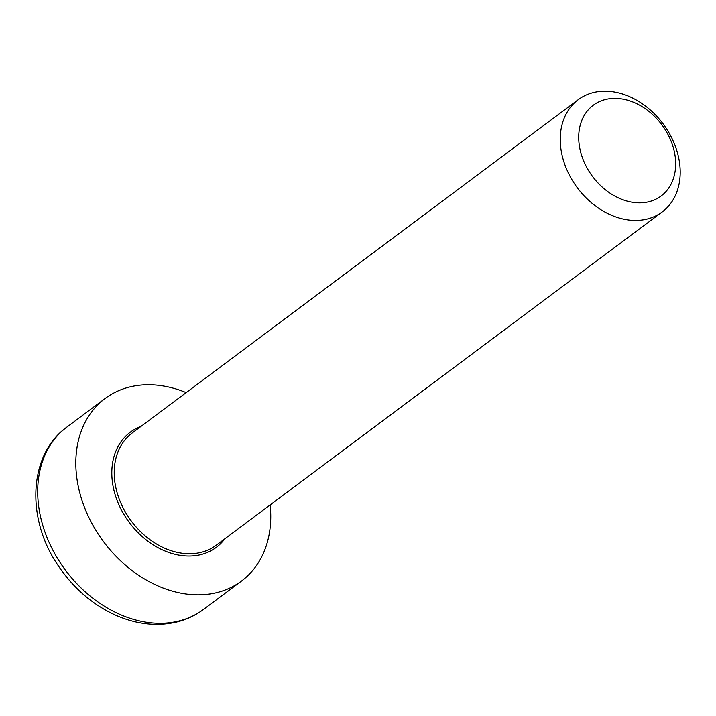 <?xml version="1.0" encoding="UTF-8"?>
<svg xmlns="http://www.w3.org/2000/svg" width="716" height="716" viewBox="0 0 716 716"><rect width="100%" height="100%" fill="white"/><g stroke="black" fill="none" stroke-linecap="round" stroke-linejoin="round"><path stroke-width="1.07" d="M646.369 219.23A70.114 53.485 53.2 0 0 662.193 211.954A70.114 53.485 53.2 0 0 663.07 123.779A70.114 53.485 53.2 0 0 578.26 99.631A70.114 53.485 53.2 0 0 571.171 178.329A70.114 53.485 53.2 0 0 646.369 219.23M186.196 392.61A113.933 86.913 53.2 0 0 105.091 398.517A113.933 86.913 53.2 0 0 93.572 526.412A113.933 86.913 53.2 0 0 215.776 592.866A113.933 86.913 53.2 0 0 241.489 581.052A113.933 86.913 53.2 0 0 270.138 504.932M648.32 201.867A56.671 43.237 -126.8 0 1 578.832 133.686A56.671 43.237 -126.8 0 1 654.406 116.225A56.671 43.237 -126.8 0 1 648.32 201.867M140.963 426.414A71.868 54.828 53.2 0 0 119.411 505.89A71.868 54.828 53.2 0 0 200.086 554.802A71.868 54.828 53.2 0 0 224.896 538.745M662.193 211.954L216.169 545.27A70.114 53.485 -126.8 0 1 200.346 552.537A70.114 53.485 -126.8 0 1 125.139 511.645A70.114 53.485 -126.8 0 1 132.227 432.938L578.26 99.631M66.964 427.013C28.765 454.293 25.83 517.829 57.495 564.593C72.728 587.621 92.158 604.519 115.768 615.286C136.165 624.236 156.097 626.59 175.572 622.329C185.838 619.949 195.101 615.688 203.362 609.54A113.933 86.913 -126.8 0 1 177.649 621.354A113.933 86.913 -126.8 0 1 55.445 554.9A113.933 86.913 -126.8 0 1 66.964 427.013L105.091 398.517M203.362 609.54L241.489 581.052"/></g></svg>
